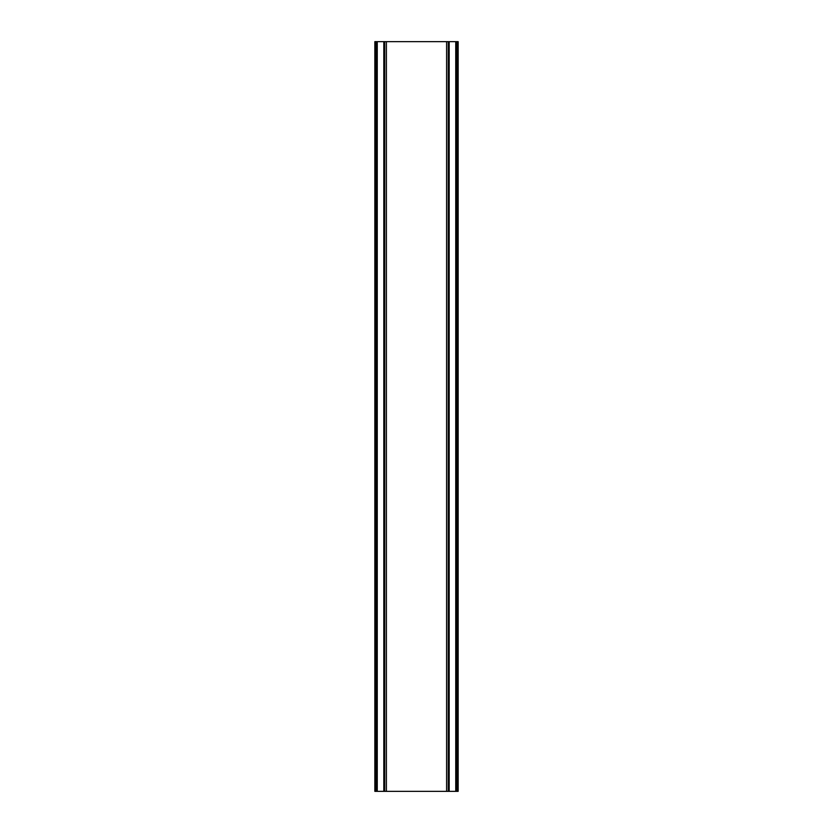 <?xml version="1.0" encoding="UTF-8"?>
<svg xmlns="http://www.w3.org/2000/svg" width="833" height="833" viewBox="0 0 833 833"><rect width="100%" height="100%" fill="white"/><g stroke="black" fill="none" stroke-linecap="round" stroke-linejoin="round"><path stroke-width="1.25" d="M457.536 41.65L374.85 41.65L374.85 791.35L458.15 791.35L458.15 41.65L457.536 41.65L457.536 791.35M383.815 41.65L383.815 791.35M384.711 41.65L384.711 791.35M386.387 41.65L386.387 791.35M446.613 41.65L446.613 791.35M448.289 41.65L448.289 791.35M449.185 41.65L449.185 791.35M375.464 41.65L375.464 791.35M376.193 41.65L376.193 791.35M377.255 41.65L377.255 791.35M455.745 41.65L455.745 791.35M456.807 41.65L456.807 791.35"/></g></svg>
